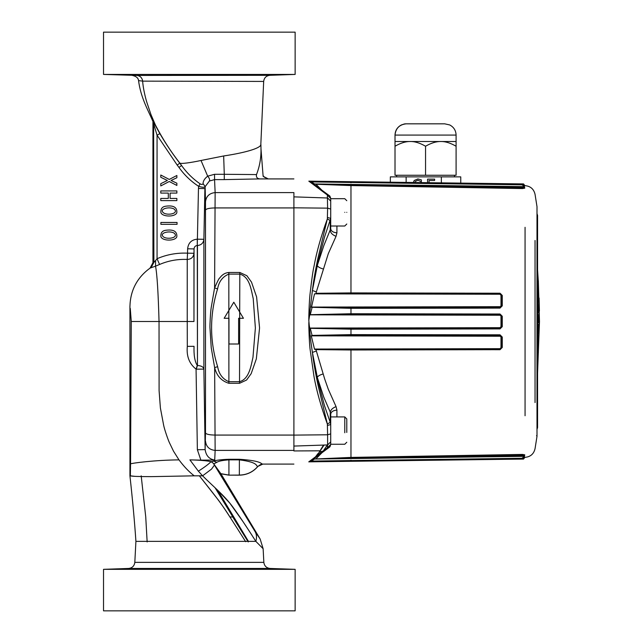 <?xml version="1.0" encoding="UTF-8"?>
<svg xmlns="http://www.w3.org/2000/svg" width="643" height="643" viewBox="0 0 643 643"><rect width="100%" height="100%" fill="white"/><g stroke="black" fill="none" stroke-linecap="round" stroke-linejoin="round"><path stroke-width="0.96" d="M344.777 432.755L344.777 416.921L346.786 418.931L346.786 432.434M346.786 442.239L344.777 444.249L330.711 444.249L330.711 416.921L344.777 416.921M346.786 212.351C346.786 227.373 346.786 227.373 346.786 212.351C346.786 197.321 346.786 197.321 346.786 212.351M346.786 224.005L344.777 226.014L330.711 226.014L330.711 198.687L344.777 198.687L346.786 200.696M524.768 457.245L523.498 458.973L308.825 461.851M524.383 186.422L524.768 188.15L524.133 187.081L522.526 187.933L522.526 187.242L350.974 185.007L494.941 187.483L494.941 188.077L350.965 185.57L350.965 292.911L500.013 293.224L502.263 295.459L501.628 295.338L501.628 305.787L500.021 307.394L494.941 307.402L500.021 307.394L500.993 305.714L500.993 295.217L500.029 294.245L314.515 293.851L311.477 307.274L494.941 307.402L459.335 307.483L459.287 308.19L350.965 308.319L311.477 307.274M524.133 185.112L524.768 185.747M523.498 186.438L523.498 184.83L524.133 185.465L524.133 187.065L522.526 187.242L522.534 186.615L523.498 186.438L524.133 187.065M494.941 315.231L494.941 314.62L310.014 314.708L350.957 313.744L494.941 314.009L494.941 314.62L415.925 314.451L500.021 314.628L501.628 316.235L501.628 326.684L501.628 316.235L500.029 315.239L309.709 314.837L308.817 320.439L312.402 290.507L318.213 261.082L324.394 237.516L330.711 218.355L330.711 228.739L330.711 222.615M494.941 336.225L494.941 335.517L451.418 335.421L500.431 335.582L501.612 336.892L501.628 347.582L501.628 337.133L500.029 336.233L311.292 335.839L314.523 349.278L315.954 349.623L324.675 378.952L328.292 389.256L336.048 406.625L336.916 410.105L336.916 416.921M315.97 349.35L350.974 349.503L350.965 349.985L315.954 349.623L314.515 349.061L494.941 348.683L494.941 349.205L500.021 349.189L350.974 349.503L494.941 349.205L494.941 349.688L350.965 349.985L350.965 457.406L522.518 454.424L524.768 454.834L523.498 458.162L523.498 456.546L522.534 456.369L314.515 459.03L311.292 461.079L474.02 458.925M500.029 306.687L311.292 307.081M494.941 314.009L500.013 314.017L502.263 316.26L502.263 326.66L500.013 328.903L500.021 328.292L494.941 328.3L500.021 328.292L501.628 326.684L500.021 328.292L500.029 327.681L309.709 328.075L308.825 322.481C308.761 327.633 309.259 342.02 310.039 348.9L314.017 376.653C316.629 391.081 321.082 406.874 327.359 424.034L330.221 422.33L330.711 424.573L330.711 414.196L330.277 412.155L330.221 422.33L324.394 405.411L318.213 381.838L312.402 352.412L310.456 338.925L308.817 320.439C308.753 315.255 309.251 300.988 310.039 294.02C311.718 279.359 313.037 270.108 314.017 266.266C316.629 251.847 321.074 236.061 327.359 218.885L318.864 254.29C316.886 262.014 313.342 281.433 312.402 290.507L316.348 291.914L315.954 293.288L350.957 292.911L350.974 293.417L315.97 293.57M500.029 327.681L500.993 326.708L500.993 316.211M309.709 328.075L310.288 328.316L312.056 335.413L350.957 334.625L500.013 334.818L502.263 337.061L502.263 347.461L500.013 349.704L494.941 349.712M524.768 188.15L522.518 188.56L494.941 188.086M502.263 295.459L502.263 305.859L500.013 308.101L459.287 308.19M350.974 314.331L350.974 307.659M415.917 329.079L350.965 329.176L310.288 328.324L494.941 328.3L494.941 328.911L415.917 329.079L415.925 328.469L494.941 328.3L494.941 327.689M451.41 334.754L451.418 335.421L350.974 335.252L350.974 328.589M494.941 459.303L494.941 458.66L522.534 458.282L494.941 458.652L522.526 458.306L524.133 457.535L522.534 458.282L524.133 458.33M524.133 455.469L522.526 455.051L314.515 459.03L350.957 457.406L350.974 457.985M523.498 456.546L524.133 455.919L522.526 455.742L372.972 457.655L372.964 457.02M494.941 348.683L500.029 348.675L500.993 347.702L500.993 337.205M494.941 294.237L494.941 293.722L372.916 293.465L494.941 293.722L494.941 293.208L494.941 293.722L500.455 293.795L501.628 295.338L500.993 295.217M494.941 187.451L522.526 187.933L522.518 188.56M523.498 184.83L311.3 181.913L486.028 184.219M311.292 181.913L314.54 183.954L522.534 186.615M524.133 184.565L523.498 183.922L308.817 181.149L312.056 181.953M522.534 184.051L522.526 184.694L524.133 184.662L523.498 184.019L309.709 181.31M502.263 347.461L500.021 349.189L501.628 347.582L500.993 347.702M494.941 455.533L494.941 454.898M524.768 454.834L524.383 456.57M502.263 337.061L501.628 337.133M502.263 326.66L500.993 326.708M502.263 316.26L500.021 314.628L500.029 315.239M502.263 305.859L500.993 305.714M314.54 183.954L350.974 185.007L350.965 185.57L315.954 184.252L321.998 190.28M336.916 226.014L336.916 232.83L336.048 236.311L328.292 253.672L316.348 291.914M316.348 351.006L312.402 352.412C313.342 361.487 316.886 380.905 318.864 388.629L327.359 424.034L327.608 434.781L293.899 435.11M330.711 209.047L327.608 208.147L327.359 218.885L330.221 220.597L330.277 230.781C330.751 233.168 332.68 235.008 336.048 236.311M312.056 307.515L310.312 314.548M372.916 293.465L350.974 293.417M312.056 335.413L311.292 335.839M323.164 268.959C320.053 268.099 318.084 266.974 317.272 265.583L323.791 245.739L330.711 228.739C331.081 231.142 333.154 232.509 336.916 232.83M327.359 195.014L329.144 195.528L311.429 182.435L308.817 181.149L327.359 195.014L327.608 208.147L293.899 207.818M314.427 183.922L315.962 184.115M312.056 461.039L310.312 461.626L333.187 460.79M404.206 459.849L310.006 461.658M350.957 460.163L350.974 460.661M333.002 182.194L310.288 181.366L401.867 183.11M350.974 182.339L350.965 182.829M322.03 452.648L315.97 458.869M327.383 444.948L323.453 450.687M327.608 447.552L330.711 444.45C330.309 446.234 329.787 447.223 329.144 447.407L327.359 447.922L327.608 444.94L293.899 446.073M327.359 447.922L308.817 461.851L311.959 460.155M309.709 461.682L310.312 461.626M350.974 335.252L311.485 335.638M336.048 406.625C332.68 407.927 330.751 409.768 330.277 412.155L323.791 397.189L317.272 377.337C318.084 375.954 320.053 374.829 323.164 373.961M330.711 414.196L330.711 420.329L330.711 414.196C331.081 411.793 333.154 410.427 336.916 410.105M316.919 455.686L327.6 447.6M323.533 445.077L317.272 455.324L324.032 445.06M103.523 74.427L103.523 32.15L295.137 32.15L295.137 74.427L269.875 75.311L295.137 74.427L103.523 74.427L136.903 75.432C140.15 75.81 142.079 77.715 142.69 81.139L263.678 81.428L260.801 144.844C260.069 148.453 244.332 152.873 223.66 155.968L201.018 160.485C191.18 162.607 181.157 164.045 179.855 163.121C170.733 151.563 162.591 138.88 155.445 125.08L150.96 114.567L147.432 104.094C145.792 99.649 142.875 87.552 142.69 81.139L138.558 80.608C138.285 78.036 136.252 76.308 132.466 75.44L132.482 75.44M263.67 81.428C264.16 77.779 266.226 75.745 269.875 75.311L136.903 75.432M295.137 569.336L295.137 610.85L103.523 610.85L103.523 569.336L295.137 569.336L270.044 568.46C266.427 568.002 264.361 565.969 263.847 562.368L263.132 548.72L260.158 539.011L220.943 473.795L213.38 463.322L214.449 465.082L211.547 469.085L202.601 475.828L198.365 471.174C204.82 467.027 209.039 463.844 211.017 461.642L213.38 463.322M152.889 121.302C147.408 108.884 140.688 97.125 138.55 80.608M153.042 121.222L159.858 133.623C166.111 144.265 172.75 154.111 179.767 163.169L181.543 165.5C186.703 172.758 192.9 178.883 200.126 183.866C201.862 184.758 202.834 184.629 203.043 183.464C203.196 180.876 204.739 178.441 207.673 176.174L201.018 160.485M179.855 163.121L177.203 165.09L157.061 135.223L152.905 121.326M260.986 148.935L260.905 144.506M256.493 174.583C259.659 166.449 261.162 157.913 260.994 148.975L263.124 176.311L268.292 178.915L259.86 178.915C257.16 178.609 256.035 177.163 256.493 174.583L224.278 174.293L223.66 155.968M179.863 163.121L181.543 165.5L178.987 167.437L177.203 165.09M214.561 174.293L224.278 174.293L224.278 179.606L214.561 179.606L214.561 174.293L207.673 176.174C209.449 178.183 210.02 179.807 209.393 181.021M155.582 260.576L157.061 258.711C166.794 254.532 176.954 252.691 187.539 253.165L187.234 259.45C177.621 259.016 168.402 260.696 159.552 264.482L155.526 266.178C157.061 273.757 158.226 292.203 159.038 321.5L159.094 390.687L160.396 407.983L163.652 425.28C164.455 429.428 168.241 440.254 169.366 442.577L173.538 451.225L178.995 459.882C183.994 466.593 189.074 471.906 194.234 475.828L151.161 476.64C138.43 476.616 131.502 476.342 130.36 475.828L129.934 475.828L129.934 306.462C130.352 290.379 137.072 277.591 150.068 268.099L155.526 266.178L155.582 260.576L153.894 262.392L153.613 121.929M159.85 133.631L157.061 135.223L157.061 258.711L159.552 264.482M203.035 183.472L205.133 186.647L205.495 201.822L205.495 432.908C206.186 434.266 209.401 434.981 215.14 435.07L293.899 435.07L293.899 192.595C293.899 174.39 293.899 174.39 293.899 192.595L215.14 192.595L214.561 179.614L209.401 181.029L205.133 186.647C204.587 187.571 202.424 187.459 198.655 186.325C190.907 181.31 184.348 175.009 178.987 167.437M187.627 248.785L187.539 253.165L193.969 253.294L193.969 321.5L187.234 321.5L187.234 259.45C191.236 259.242 193.479 257.184 193.969 253.294L194.049 248.913L187.627 248.785C188.246 242.966 191.461 239.759 197.264 239.172L203.887 239.3L203.887 369.106L196.244 369.178L197.457 365.505L197.457 245.505C201.283 245.12 203.421 243.054 203.887 239.3L204.9 188.592L198.47 188.463L198.655 186.325L200.118 183.866M150.068 268.099L152.946 262.682L152.946 121.294M176.865 185.449L169.254 181.503L160.79 185.923L160.79 183.665L167.373 180.474L160.79 177.275L160.79 175.017L169.254 179.437L176.865 175.491L176.865 177.741L171.038 180.474L176.865 183.199L176.865 185.449M177.058 224.327L160.887 224.327L160.887 222.454L177.058 222.454L177.058 224.327M165.91 206.178C173.594 205.173 177.235 207.351 176.825 212.712C175.346 217.141 162.301 217.125 160.887 212.576C160.581 208.758 162.261 206.628 165.91 206.178M165.91 230.258C173.594 229.254 177.235 231.432 176.825 236.785C175.346 241.221 162.301 241.205 160.887 236.648C160.581 232.83 162.261 230.7 165.91 230.258M170.098 198.446L176.865 198.446L176.865 200.616L160.79 200.616L160.79 198.446L168.313 198.446L168.313 193.093L160.79 193.093L160.79 190.931L176.865 190.931L176.865 193.093L170.098 193.093L170.098 198.446M151.073 267.745L153.894 262.392L152.946 262.682M198.47 188.463L197.264 245.505C195.335 245.706 194.266 246.84 194.049 248.913L193.969 321.5M197.264 239.172L197.457 365.505C201.283 365.73 203.421 366.928 203.887 369.106L205.125 449.61L197.369 449.73L196.067 369.122L197.264 365.457C194.781 361.479 193.712 355.105 194.049 346.328L187.314 346.368L187.234 321.5L131.276 321.5C129.717 301.262 129.717 301.262 131.276 321.5L130.256 308.383M205.495 432.908L205.125 449.61C206.073 455.766 209.272 459.239 214.722 460.034L200.889 460.147L197.369 449.73M174.237 233.216C170.082 230.435 160.252 232.605 162.623 235.989C165.259 240.233 179.574 238.063 174.237 233.216M174.237 209.144C170.082 206.363 160.252 208.525 162.623 211.917C165.259 216.161 179.574 213.982 174.237 209.144M243.44 318.285L233.795 302.21L224.15 318.285L228.972 318.285L228.972 344.005L228.972 318.285L224.15 318.285L233.795 302.21L243.44 318.285L238.617 318.285L239.678 318.285L239.815 274.103C249.862 277.012 251.116 289.688 253.221 298.617L255.375 327.994L252.972 357.299C250.955 366.116 249.219 378.984 239.534 381.709L239.678 318.285M196.067 369.122C189.291 363.817 186.374 356.23 187.314 346.368M178.995 459.882C154.392 460.075 131.839 463.169 130.553 463.86L131.276 321.5M239.341 475.081L228.916 475.153L239.341 475.081L239.381 459.858C259.635 462.397 255.593 466.488 257.883 466.392L257.923 466.416C262.553 462.831 262.167 464.543 262.866 464.085L257.883 466.392C252.988 472.018 246.808 474.92 239.341 475.081M238.617 318.285L238.617 344.005L228.972 344.005M134.934 476.35L130.36 475.828L130.553 463.86M248.431 541.358L217.776 490.36L229.832 503.164L242.958 521.569M243.536 522.446L251.968 535.249M253.406 537.484L254.081 538.553M260.158 539.011L255.15 531.689L214.449 465.082M255.15 531.689C256.67 534.357 256.903 537.58 255.834 541.358C249.87 531.946 241.229 518.515 232.734 506.861C223.965 495.006 213.806 487.048 202.601 475.828L194.234 475.828M211.418 461.73L213.629 461.111C216.265 460.179 221.361 459.568 228.924 459.271L239.381 459.271L239.381 459.858L228.924 459.858L228.932 475.081L220.742 473.65M213.629 461.111L216.844 462.301L213.757 463.9M200.881 460.147L189.902 459.882L198.365 471.174M189.902 459.882C199.595 460.099 206.636 460.685 211.017 461.642M216.852 462.293C218.62 461.111 222.647 460.3 228.924 459.858L228.924 459.271M228.916 475.153L239.373 475.161C246.84 475 253.029 472.083 257.923 466.416M217.583 288.9C218.877 281.586 222.623 276.651 228.82 274.103L228.82 272.471L239.815 272.471L246.912 275.743L251.509 282.14L256.605 296.945L259.563 327.954L256.34 358.898L251.164 373.663L246.582 380.029L239.534 383.3L228.892 383.3C221.401 380.994 216.651 375.769 214.641 367.619L211.242 347.807L209.956 327.761C209.819 324.313 210.526 311.871 211.185 307.716L214.585 287.879L217.583 288.9C209.57 314.917 209.586 340.838 217.639 366.647L214.641 367.619L215.14 450.405C209.401 449.819 206.186 446.74 205.495 441.178M228.892 383.3L228.892 381.709C222.639 379.04 218.885 374.025 217.639 366.647M263.132 548.72L255.842 541.358L135.914 541.358C134.62 522.132 132.627 500.294 129.934 475.828M205.495 201.822C206.186 196.26 209.401 193.181 215.14 192.595L214.585 287.879C217.567 281.152 219.255 277.88 219.657 278.073C222.116 274.657 225.171 272.793 228.82 272.471M293.899 435.07L293.899 450.405C293.899 468.61 293.899 468.61 293.899 450.405L215.14 450.405L214.722 460.034M230.202 516.964L232.846 516.964L215.148 487.9M245.674 541.703L235.973 526.432C230.684 518.137 224.391 508.219 218.676 500.463L199.362 475.828C210.414 489.966 220.219 501.444 229.913 516.964L230.073 516.964M141.187 475.828L145.736 516.876L147.151 541.945M248.238 541.953L232.742 516.964M413.256 182.499L414.245 180.482L417.894 178.931L414.293 180.482L413.296 182.499M421.245 181.688L417.886 180.209L421.294 181.688M434.66 179.132L427.627 179.132L427.627 182.684M417.942 180.209L415.402 181.366L414.839 182.516M417.894 178.931L421.366 179.879L421.366 181.688M427.627 179.132L434.612 179.132L434.612 180.466L429.074 180.466L429.074 182.7M427.579 182.684L427.579 179.132M460.758 183.11L460.758 176.873L390.341 176.873L390.341 182.202M441.347 182.861L441.347 176.865M406.135 182.403L406.135 176.865M407.71 123.826L406.263 123.826C399.472 124.541 395.726 128.295 395.011 135.078L456.096 135.078L456.096 141.508L395.011 141.508L395.011 146.234C400.661 142.987 405.749 141.412 410.282 141.5C414.807 141.412 419.895 142.987 425.553 146.226C431.204 142.987 436.292 141.412 440.825 141.5C445.35 141.412 450.438 142.987 456.096 146.234L456.096 141.508M456.096 175.266L395.011 175.266L456.096 175.274L456.096 146.234M395.011 175.266L395.011 146.234M425.553 175.258L425.553 146.226M454.488 176.873L454.488 175.266M538.376 292.203L539.043 321.54L538.376 350.901M538.304 352.493L537.572 365.24L538.304 352.493M539.477 321.54L537.572 373.109L539.477 321.54L538.376 282.349M538.287 280.758L537.572 269.98M539.405 311.116L539.083 297.982M537.572 277.864L537.765 280.758M539.043 321.54L538.376 350.877M537.001 213.572L537.572 215.405L537.572 427.595L537.001 429.428M537.572 340.758L538.376 340.758L538.376 342.623L537.572 342.623M537.572 339.93L538.376 339.93L538.376 340.758M537.572 338.998L538.376 338.998L538.376 339.93M537.572 338.467L538.376 338.467L538.376 338.998M537.572 338.081L538.376 338.467M537.572 337.39L538.376 337.39L538.376 338.081M537.572 336.811L538.376 336.811L538.376 337.39M537.572 336.297L538.376 336.297L538.376 336.811M537.572 335.895L538.376 336.297M537.572 335.558L538.376 335.895M537.572 335.349L538.376 335.558M537.572 335.228L538.376 335.349M538.376 335.196L537.572 335.196L538.376 335.228M537.572 341.039L538.376 341.039L537.572 341.031M537.572 333.805L538.376 333.805L538.376 332.037L537.572 332.037M537.572 331.997L538.376 332.037M538.376 326.122L538.376 331.997M537.572 326.154L538.376 326.154L538.376 324.434L537.572 324.434M537.572 324.369L538.376 324.434M537.572 306.824L538.376 306.824L538.376 305.103L537.572 305.103M537.572 304.862L538.376 305.103M537.572 312.755L538.376 312.755L537.572 312.731M537.572 312.562L538.376 312.731M537.572 312.337L538.376 312.562M537.572 311.992L538.376 312.337M537.572 311.477L538.376 311.477L538.376 311.992M537.572 310.77L538.376 310.77L538.376 311.477M537.572 309.854L538.376 309.854L538.376 310.77M537.572 309.275L538.376 309.275L538.376 309.854M537.572 308.576L538.376 308.576L538.376 309.275M537.572 307.378L538.376 307.378L538.376 308.576M538.376 306.743L538.376 307.378M537.572 344.672L538.376 344.672L538.376 346.649L537.572 346.649M537.572 352.493L538.376 352.493L538.376 350.732L537.572 350.732M537.572 350.644L538.376 350.732M538.376 346.561L538.376 350.644M537.572 344.873L538.376 344.873M537.572 314.757L538.376 314.757L538.376 320.97M537.572 322.762L538.376 322.762L538.376 321.042L537.572 321.042M538.376 320.937L537.572 320.937L538.376 321.042M537.572 320.68L538.376 320.68M537.572 320.037L538.376 320.037M537.572 319.716L538.376 319.716M537.572 316.87L538.376 316.87M537.572 314.966L538.376 314.966M538.376 288.586L538.376 294.108L537.572 294.108M537.572 291.657L538.376 291.657M537.572 284.455L538.376 284.455L538.376 289.358L537.572 289.358M537.572 283.732L538.376 283.732L538.376 284.455M537.572 283.065L538.376 283.065L538.376 283.732M537.572 282.438L538.376 282.438L538.376 283.065M537.572 281.899L538.376 281.899L538.376 282.438M537.572 281.457L538.376 281.899M537.572 281.136L538.376 281.457M537.572 280.951L538.376 281.136M537.572 280.927L538.376 280.951M537.572 280.758L538.376 280.927M537.572 284.825L538.376 284.825M344.777 212.351C344.777 194.725 344.777 194.725 344.777 212.351C344.777 229.969 344.777 229.969 344.777 212.351M524.133 457.993L525.066 457.342C530.483 456.851 533.811 453.958 535.048 448.661L536.993 436.38L536.993 206.62L535.048 194.339C533.811 189.042 530.483 186.148 525.066 185.658L524.133 185.007M525.066 415.748L525.066 227.309M535.048 402.582L535.048 240.474M500.013 328.903L494.941 328.911M522.534 456.369L522.518 454.424M500.013 349.704L500.029 348.675M494.941 183.697L494.941 184.34M494.941 186.261L494.941 186.888M522.526 185.345L522.534 184.71L524.133 185.465M494.941 456.096L494.941 456.723M522.534 458.949L522.526 457.647M500.013 334.818L500.029 336.233M500.961 335.831L494.941 335.517L494.941 334.842M500.013 314.017L500.021 314.628L501.21 315.15M500.013 293.224L500.029 294.245M494.941 306.695L494.941 308.11M500.013 308.101L500.021 307.394M415.844 314.451L415.917 313.84M330.711 218.355L327.608 217.527M330.711 424.573L327.608 425.393M293.899 196.862L327.608 197.996L330.711 201.074M330.711 433.88L327.608 434.781L327.608 444.94L330.711 441.854M372.996 293.465L372.964 292.951L372.996 293.465M329.144 195.528L329.144 195.528C329.682 195.544 330.197 196.533 330.711 198.486L327.608 195.384M319.426 452.093L322.899 451.097M270.044 568.46L128.616 568.46C132.241 568.018 134.307 565.985 134.813 562.368L263.847 562.368M259.86 178.915L224.278 179.606M293.899 207.93L215.14 207.93C209.401 208.019 206.186 208.734 205.495 210.092M239.534 383.3L239.534 381.709L228.892 381.709L228.82 274.103L239.815 274.103L239.815 272.471M239.381 459.271C263.365 460.886 260.712 464.302 262.826 464.069M537.572 290.258L538.376 290.258M536.527 435.657L537.001 436.275L537.001 206.724M308.744 461.851L523.498 459.078L524.133 458.435M494.941 293.722L500.021 293.73L501.202 294.253M319.804 450.807L293.899 450.944M329.152 447.407L311.951 460.163M494.941 335.517L451.33 335.421M318.028 453.508L315.665 456.626M494.941 458.652L311.3 461.079M103.523 569.336L128.616 568.46M160.035 133.929L158.057 130.384L160.035 133.929M263.035 175.531L264.072 177.034L268.292 178.915L293.899 178.915M228.916 475.161L220.895 473.778M134.813 562.368L135.914 541.358M293.899 464.085L262.874 464.085M456.096 135.078C455.919 130.505 453.797 127.121 449.722 124.943L444.699 123.826L413.401 123.826C402.357 123.906 406.239 123.472 401.417 124.927C397.318 127.097 395.188 130.481 395.011 135.078L395.011 141.508M396.618 176.873L396.618 175.266"/></g></svg>
